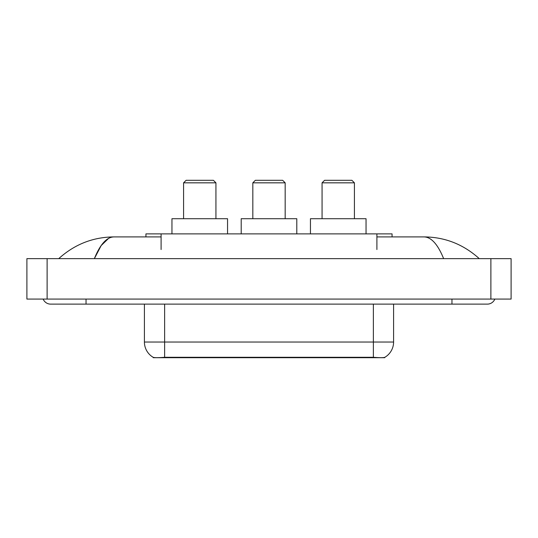 <?xml version="1.0" encoding="UTF-8"?>
<svg xmlns="http://www.w3.org/2000/svg" width="538" height="538" viewBox="0 0 538 538"><rect width="100%" height="100%" fill="white"/><g stroke="black" fill="none" stroke-linecap="round" stroke-linejoin="round"><path stroke-width="0.81" d="M145.939 236.908L145.939 233.875L392.061 233.875L392.061 236.908M384.744 357.346L384.744 357.703L153.256 357.703L153.256 357.346M43.161 299.074A8.09 8.09 0 0 0 50.653 304.125A8.09 8.09 0 0 1 43.161 299.074A8.09 8.09 0 0 0 50.653 304.125L487.347 304.125A8.09 8.09 0 0 0 494.839 299.074A8.09 8.09 0 0 1 487.347 304.125A8.09 8.09 0 0 0 494.839 299.074A8.09 8.09 0 0 1 487.347 304.125M443.635 258.637C437.838 244.366 431.321 237.124 424.099 236.908L376.903 236.908M161.097 236.908L113.901 236.908C106.679 237.124 100.162 244.366 94.365 258.637L101.171 245.57L108.656 238.327M47.115 258.637L511.1 258.637L511.1 299.074L26.9 299.074L26.9 258.637L47.115 258.637L47.115 299.074M424.099 236.908C444.96 237.07 463.352 244.313 479.257 258.637L477.536 257.077M60.464 257.077L58.743 258.637C74.574 244.346 92.96 237.097 113.901 236.908M144.413 304.125L144.413 342.034A17.687 17.687 0 0 0 153.155 357.293C154.467 357.804 158.286 357.804 164.628 357.293L373.372 357.293C379.7 357.804 383.527 357.804 384.845 357.293A17.687 17.687 0 0 0 393.587 342.034L393.587 304.125M183.586 182.826L215.933 182.826L213.404 180.297L186.108 180.297L183.586 182.826L183.586 218.71M215.933 182.826L215.933 218.71M227.554 233.875L227.554 218.71L171.958 218.71L171.958 233.875M252.826 182.826L285.174 182.826L282.645 180.297L255.355 180.297L252.826 182.826L252.826 218.71M285.174 182.826L285.174 218.71M296.801 233.875L296.801 218.71L241.199 218.71L241.199 233.875M322.067 182.826L354.414 182.826L351.892 180.297L324.596 180.297L322.067 182.826L322.067 218.71M354.414 182.826L354.414 218.71M366.042 233.875L366.042 218.71L310.446 218.71L310.446 233.875M371.099 357.703L371.099 357.205M166.901 357.703L166.901 357.205M161.097 249.538L161.097 233.875M376.903 249.538L376.903 233.875M451.967 299.074L451.967 304.125M86.033 299.074L86.033 304.125M490.885 258.637L490.885 299.074M373.372 357.293L373.372 342.034L393.587 342.034M144.413 342.034L164.628 342.034L164.628 357.293M164.628 304.125L164.628 342.034L373.372 342.034L373.372 304.125"/></g></svg>
